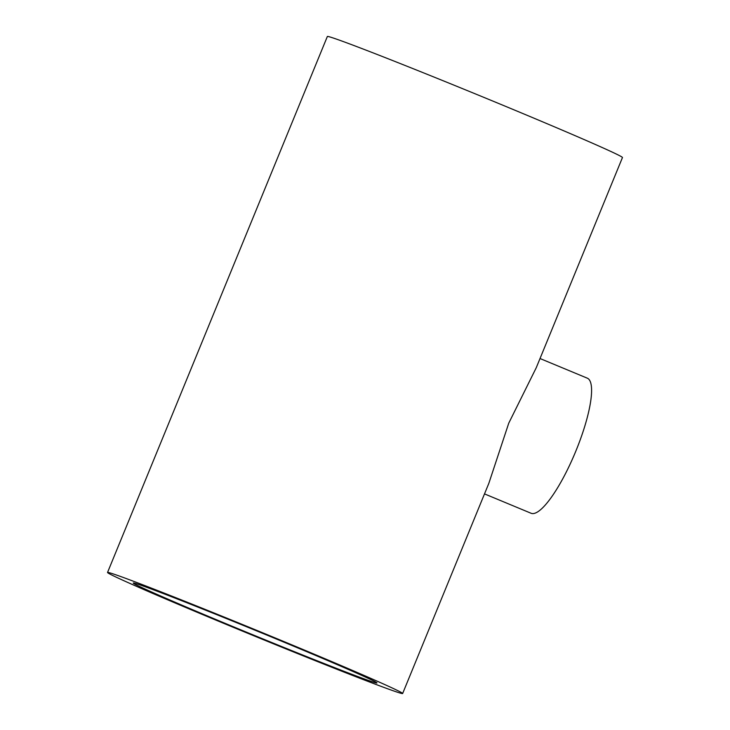 <?xml version="1.0" encoding="UTF-8"?>
<svg xmlns="http://www.w3.org/2000/svg" width="730" height="730" viewBox="0 0 730 730"><rect width="100%" height="100%" fill="white"/><g stroke="black" fill="none" stroke-linecap="round" stroke-linejoin="round"><path stroke-width="1.09" d="M398.105 692.432A159.478 3.066 -157.7 0 0 402.65 693.5A159.478 3.066 -157.7 0 0 273.969 637.445A159.478 3.066 -157.7 0 0 112.073 573.543A159.478 3.066 -157.7 0 0 107.538 572.466A159.478 3.066 -157.7 0 0 236.21 628.53A159.478 3.066 -157.7 0 0 398.105 692.432M402.65 693.5L488.845 483.315L508.746 423.181L536.258 367.71L622.462 157.534A159.478 3.066 -157.7 0 0 476.07 94.179A159.478 3.066 -157.7 0 0 327.35 36.5L107.538 572.466M540.027 358.53L587.267 378.158A73.155 17.447 112.6 0 1 575.578 451.742A73.155 17.447 112.6 0 1 531.431 513.391A73.155 17.447 112.6 0 1 531.111 513.272L484.51 493.9M137.003 583.9A131.683 2.528 -157.7 0 0 133.261 583.014A131.683 2.528 -157.7 0 0 254.131 635.319A131.683 2.528 -157.7 0 0 376.926 682.952A131.683 2.528 -157.7 0 0 270.684 636.66A131.683 2.528 -157.7 0 0 137.003 583.9"/></g></svg>
